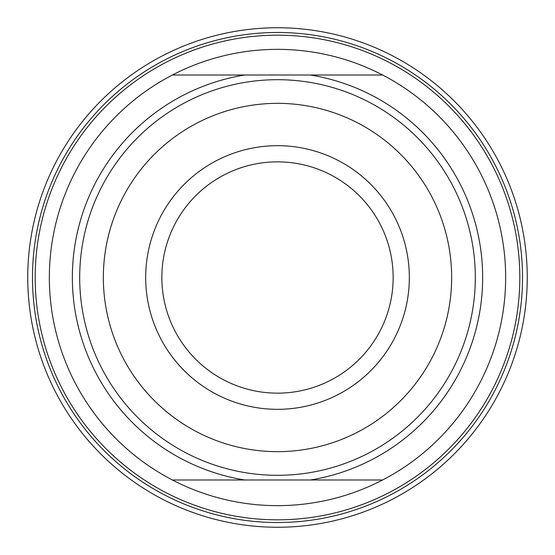 <?xml version="1.0" encoding="UTF-8"?>
<svg xmlns="http://www.w3.org/2000/svg" width="555" height="555" viewBox="0 0 555 555"><rect width="100%" height="100%" fill="white"/><g stroke="black" fill="none" stroke-linecap="round" stroke-linejoin="round"><path stroke-width="0.83" d="M172.397 75.001L382.603 75.001A228.147 228.147 0 0 0 172.397 75.001L382.603 75.001A228.147 228.147 0 0 1 382.603 479.999L172.397 479.999A228.147 228.147 0 0 1 172.397 75.001M103.348 277.5A174.152 174.152 0 0 0 364.573 428.321A174.152 174.152 0 0 0 364.573 126.679A174.152 174.152 0 0 0 103.348 277.5M172.397 479.999A228.147 228.147 0 0 0 382.603 479.999L172.397 479.999M161.852 277.5A115.648 115.648 0 0 0 335.324 377.657A115.648 115.648 0 0 0 335.324 177.343A115.648 115.648 0 0 0 161.852 277.5M145.681 277.5A131.819 131.819 0 0 1 343.413 163.337A131.819 131.819 0 0 1 343.413 391.663A131.819 131.819 0 0 1 145.681 277.5M277.5 519.827A242.327 242.327 0 0 0 487.359 156.337A242.327 242.327 0 0 0 67.641 156.337A242.327 242.327 0 0 0 277.5 519.827M277.5 27.75A249.75 249.75 0 0 1 493.79 402.375A249.75 249.75 0 0 1 61.21 402.375A249.75 249.75 0 0 1 277.5 27.75M277.5 522.526A245.026 245.026 0 0 1 65.303 154.991A245.026 245.026 0 0 1 489.697 154.991A245.026 245.026 0 0 1 277.5 522.526M244.63 479.999A205.149 205.149 0 0 1 244.63 75.001M79.691 277.5A197.809 197.809 0 0 0 309.197 472.756A197.809 197.809 0 0 0 474.171 256.32A197.809 197.809 0 0 0 266.893 79.975A197.809 197.809 0 0 0 79.691 277.5M310.37 75.001A205.149 205.149 0 0 1 310.37 479.999"/></g></svg>
